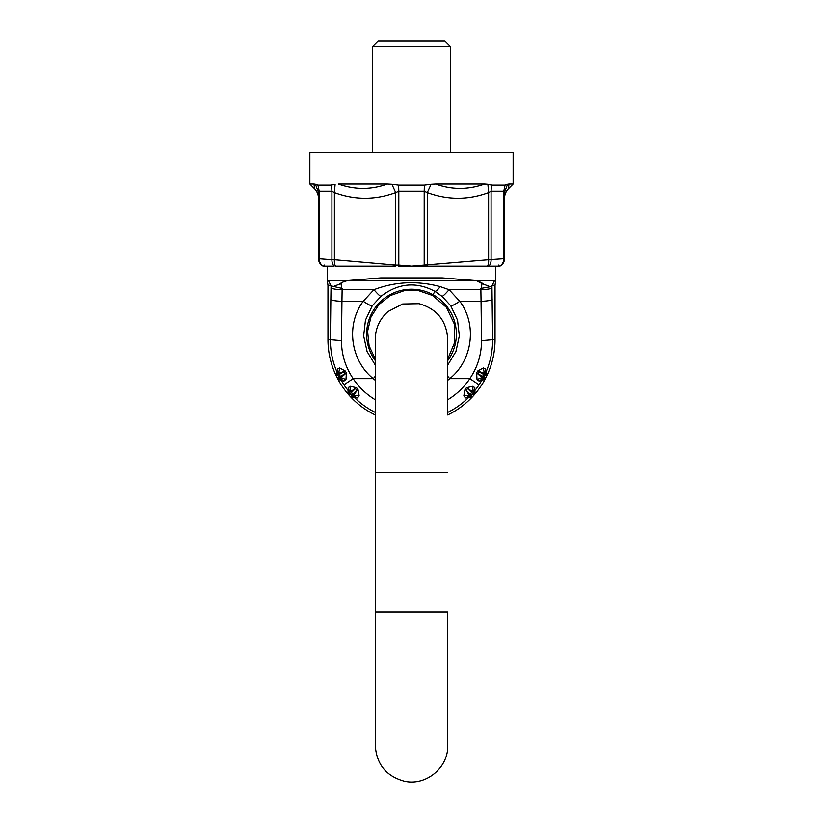 <?xml version="1.0" encoding="UTF-8"?>
<svg xmlns="http://www.w3.org/2000/svg" width="823" height="823" viewBox="0 0 823 823"><rect width="100%" height="100%" fill="white"/><g stroke="black" fill="none" stroke-linecap="round" stroke-linejoin="round"><path stroke-width="1.23" d="M435.696 184.002L484.675 184.002C468.102 189.825 451.765 189.825 435.696 184.002L431.077 184.259L427.302 192.551L424.195 191.162L424.195 265.088L411.5 266.148L398.723 266.148A8.353 1.049 -85 0 1 398.805 265.088L411.5 266.107M508.943 184.002L513.141 184.002L508.583 188.549L508.943 184.002L507.544 184.239L508.943 184.002M504.509 258.7L504.448 192.582L503.789 191.162L503.789 258.71L504.448 258.71A8.353 8.353 85 0 1 499.9 266.148L499.9 266.148C502.853 264.522 504.376 262.043 504.509 258.7L504.509 198.394C504.561 194.578 505.919 191.296 508.583 188.549L508.604 188.169M499.9 266.148L499.684 266.148A8.353 7.685 85 0 0 503.789 258.71L488.615 259.729L488.615 192.551L491.084 191.162L491.084 259.729A8.353 6.625 85 0 1 488.893 266.148L411.5 266.148M338.325 184.002C354.898 189.825 371.235 189.825 387.304 184.002L338.325 184.002M398.63 185.093L424.37 185.093L424.195 191.162L398.805 191.162L398.63 185.093L391.923 184.259L395.698 192.551L395.698 265.088L334.385 259.729L334.385 192.551C354.816 200.071 375.257 200.071 395.698 192.551L398.805 191.162L398.805 265.088L395.698 265.088A8.353 4.156 -85 0 0 395.657 266.148L335.475 266.148A8.353 4.156 -85 0 1 334.385 259.729L331.916 259.729A8.353 6.625 -85 0 0 334.107 266.148L323.1 266.148C320.147 264.522 318.624 262.043 318.491 258.7L318.542 246.139A2.788 2.788 90 0 1 318.542 246.056L318.491 198.394C318.439 194.578 317.081 191.296 314.417 188.549L314.396 188.169M314.417 188.549L314.057 184.002L309.86 184.002L314.942 189.105M334.385 192.551L331.916 191.162L331.916 259.729L318.552 258.71L318.552 192.582L315.456 184.239L314.057 184.002L317.935 185.093L330.815 185.093L335.115 184.259L334.385 192.551M323.316 266.148A8.353 7.685 -85 0 1 319.211 258.71L319.211 191.162L318.552 192.582L318.491 198.394M391.923 184.259L387.304 184.002M317.935 185.093L319.211 191.162L331.916 191.162A13.919 11.049 -90 0 0 330.815 185.093L333.284 184.681M504.509 198.394L504.448 192.582L507.544 184.239L505.065 185.093L492.185 185.093L484.696 184.002L487.885 184.259L488.615 192.551C468.184 200.071 447.743 200.071 427.302 192.551L427.302 265.088A8.353 4.156 85 0 1 427.343 266.148L424.277 266.148A8.353 1.049 85 0 0 424.195 265.088L488.615 259.729A8.353 4.156 85 0 1 487.525 266.148L499.684 266.148M424.37 185.093L431.077 184.259M505.065 185.093L503.789 191.162L491.084 191.162A13.919 11.049 -90 0 1 492.185 185.093L489.716 184.681M513.141 184.002L513.141 152.533L309.86 152.533L309.86 184.002M372.521 46.716L378.086 41.15L444.914 41.15L450.479 46.716L372.521 46.716L372.521 152.533M375.298 359.106L369.095 345.835L367.593 331.268L370.957 317.02L378.806 304.654L390.287 295.56L404.103 290.725L418.753 290.704L432.589 295.488L446.467 307.401L454.306 323.933L454.738 342.224L447.702 359.106L447.702 339.107C446.447 320.559 436.879 308.748 418.989 303.687L402.642 304.006L388.106 311.485C379.784 318.81 375.514 328.017 375.298 339.107L375.298 745.648C376.553 764.228 386.141 776.038 404.072 781.078C425.594 786.356 448.453 767.797 447.702 745.648L447.702 611.993L447.702 745.648M447.702 339.107L447.702 414.957A83.535 83.535 0 0 0 472.423 396.82L472.577 396.665A83.535 83.535 0 0 0 474.099 394.978L473.194 392.139L466.518 387.674L473.03 386.254L474.82 387.756L473.194 392.139A1.667 1.667 -45 0 1 472.834 393.713L474.243 394.814A83.535 83.535 0 0 0 485.56 378.313L485.663 378.117A83.535 83.535 0 0 0 486.681 376.08L485.138 375.185A1.667 1.667 -60 0 0 485.066 373.601L486.681 376.08L487.35 374.671A83.535 83.535 0 0 0 495.035 339.673L495.035 285.272L495.672 280.736L475.787 280.633L442.321 277.896L475.2 280.53M375.298 399.772A70.161 70.161 0 0 1 353.16 378.652L343.932 384.814L340.969 380.02C340.238 380.298 339.055 379.732 337.44 378.313L338.16 379.66A83.535 83.535 0 0 0 348.757 394.814L348.901 394.978A83.535 83.535 0 0 0 350.423 396.665L353.221 395.904L357.954 389.3L359.157 395.832L353.828 395.184L352.913 394.258L350.577 396.82A83.535 83.535 0 0 0 375.298 414.957M339.117 378.066L340.969 380.02L343.726 381.214L345.969 379.578L346.38 372.984L345.341 371.05L339.673 367.974L337.512 368.951L336.905 371.873C332.513 361.575 330.342 350.835 330.383 339.673L327.966 339.673A83.535 83.535 0 0 0 335.65 374.671L336.319 376.08A83.535 83.535 0 0 0 337.337 378.117L338.881 377.222A1.667 1.667 60 0 0 340.228 378.117L337.44 378.313M494.53 280.633L491.938 285.89L492.617 339.673L481.517 340.619C481.527 354.425 477.638 367.099 469.84 378.642A70.161 70.161 0 0 1 447.702 399.772M492.154 299.346C491.074 300.446 487.381 301.095 481.054 301.28L481.517 340.619M491.969 287.762A11.141 1.934 179.1 0 1 480.879 289.696L481.054 301.28L459.769 301.28C477.227 324.437 472.669 360.33 449.739 378.652A58.711 58.711 0 0 1 447.702 380.319M375.298 376.276L373.261 378.652C350.331 360.33 345.773 324.437 363.231 301.28L341.946 301.28L341.483 340.619L330.383 339.673L330.846 299.346C331.926 300.446 335.619 301.095 341.946 301.28L342.121 289.696A11.141 1.934 0.9 0 1 331.031 287.762L330.846 299.346M348.757 394.814C347.985 392.725 347.841 391.378 348.335 390.791L348.18 387.756L349.97 386.254L350.433 391.635L351.411 392.612L348.901 394.978L349.806 392.139L356.482 387.674A73.01 73.01 0 0 0 357.954 389.3M337.512 368.951L337.934 373.601L336.319 376.08L337.862 375.185A81.755 81.755 0 0 0 338.881 377.222L340.362 376.45L341.01 377.572L340.228 378.117L343.726 381.214M375.298 380.319A58.711 58.711 0 0 1 373.261 378.652L353.16 378.652C345.362 367.099 341.473 354.425 341.483 340.619M346.38 372.984L341.01 377.572L345.969 379.578M339.673 367.974L338.685 373.282L337.934 373.601A1.667 1.667 -120 0 0 337.862 375.185L344.004 371.78L345.084 373.724L340.362 376.45A80.088 80.088 0 0 1 339.364 374.455L338.685 373.282L345.341 371.05M337.358 374.527L336.905 371.873C336.257 372.335 336.031 373.683 336.226 375.885M350.577 396.82C352.511 397.756 353.797 397.993 354.446 397.53L352.141 396.151M375.298 412.416A81.261 81.261 0 0 1 354.446 397.53L357.439 397.951L353.221 395.904A1.667 1.667 45 0 1 351.688 395.4A81.755 81.755 0 0 1 350.166 393.713A1.667 1.667 -135 0 1 349.806 392.139L348.18 387.756M359.157 395.832L357.439 397.951M349.97 386.254L356.482 387.674M343.932 384.814A81.261 81.261 0 0 0 348.335 390.791L349.487 393.219M472.423 396.82C470.489 397.756 469.203 397.993 468.554 397.53L465.561 397.951L463.843 395.832L469.172 395.184L466.096 390.267L472.567 396.665L469.779 395.904L469.172 395.184L470.087 394.258A80.088 80.088 0 0 0 471.589 392.612L472.567 391.635L473.03 386.254M463.843 395.832L465.046 389.3L466.096 390.267A74.44 74.44 0 0 0 467.587 388.61L472.834 393.713A81.755 81.755 0 0 1 471.312 395.4A1.667 1.667 135 0 1 469.779 395.904L465.561 397.951M474.243 394.814C475.015 392.725 475.159 391.388 474.665 390.791L474.82 387.756M495.035 339.673L492.617 339.673C492.658 350.835 490.487 361.575 486.095 371.873L485.488 368.951L483.327 367.974L477.659 371.05L476.62 372.984L477.031 379.578L479.274 381.214L482.031 380.02L479.068 384.814L469.84 378.652L449.739 378.652L447.702 376.276M479.068 384.814A81.261 81.261 0 0 1 474.665 390.791L473.513 393.219M447.702 412.416A81.261 81.261 0 0 0 468.554 397.53L470.859 396.151M477.659 371.05L484.315 373.282L483.636 374.455L485.138 375.185A81.755 81.755 0 0 1 484.119 377.222A1.667 1.667 120 0 1 482.772 378.117L476.62 372.984M479.274 381.214L482.772 378.117L485.663 378.117L477.916 373.724L478.996 371.78L483.636 374.455A80.088 80.088 0 0 1 482.638 376.45L481.99 377.572L477.031 379.578M483.327 367.974L484.315 373.282L485.066 373.601L485.488 368.951M483.883 378.066L482.031 380.02C482.782 380.298 483.965 379.722 485.56 378.313M485.642 374.527L486.095 371.873C486.743 372.346 486.969 373.683 486.774 375.885M375.298 365.103L367.068 351.503L363.663 335.938L365.453 320.137L372.233 305.827L380.905 296.373C398.281 283.081 416.263 281.394 434.863 291.332L442.095 296.373L450.767 305.827L457.547 320.137L459.337 335.938L455.932 351.503L447.702 365.103M372.233 305.827C370.978 305.94 367.984 304.428 363.231 301.28L373.92 289.696C395.266 281.589 417.354 280.561 440.192 286.61L449.08 289.696L459.769 301.28C455.016 304.428 452.022 305.94 450.767 305.827M380.905 296.373C379.876 296.105 377.541 293.873 373.92 289.696L342.121 289.696L340.938 283.606L343.561 281.723L347.8 280.53L380.679 277.896L442.321 277.896M442.095 296.373C443.124 296.105 445.459 293.873 449.08 289.696L480.879 289.696L482.062 283.606L476.63 280.797L348.016 280.561L380.679 277.896M346.37 280.797L328.47 280.633L331.062 285.89L342.173 288.451M332.739 286.733L340.938 283.606M347.213 280.633L347.8 280.53M339.704 283.76L343.561 281.723M475.787 280.633L476.63 280.797M491.938 285.89L490.261 286.733L482.062 283.606M483.296 283.76L479.439 281.723M490.261 286.733L480.827 288.451M327.966 339.673L327.966 285.272L327.328 280.736L328.47 280.633M504.458 246.026L504.458 208.229M504.458 208.178A2.788 2.788 90 0 1 504.458 208.26L504.458 213.003L504.458 208.25M318.542 246.139L318.542 208.229M318.491 258.7L318.552 258.71A8.353 8.353 -85 0 0 323.1 266.148M318.542 208.178A2.788 2.788 90 0 0 318.542 208.26L318.542 246.026M375.298 611.993L447.702 611.993M375.298 472.762L447.702 472.762M351.411 392.612A80.088 80.088 0 0 0 352.913 394.258L356.904 390.267A74.44 74.44 0 0 1 355.413 388.61L351.411 392.612M466.518 387.674A73.01 73.01 0 0 1 465.046 389.3M375.298 360.628A44.884 44.884 0 0 1 433.021 294.716A44.884 44.884 0 0 1 447.702 360.628M440.192 286.61C437.826 289.819 436.046 291.393 434.863 291.332L433.021 294.716M331.062 285.89L331.031 287.762M330.939 285.272L327.966 285.272M492.061 285.272L495.035 285.272M318.542 246.067L318.542 208.25M508.583 188.549L508.058 189.105M324.622 265.037L323.511 266.148M498.378 265.037L499.489 266.148M450.479 46.716L450.479 152.533M327.41 266.148L327.41 280.633M495.59 266.148L495.59 280.633"/></g></svg>
